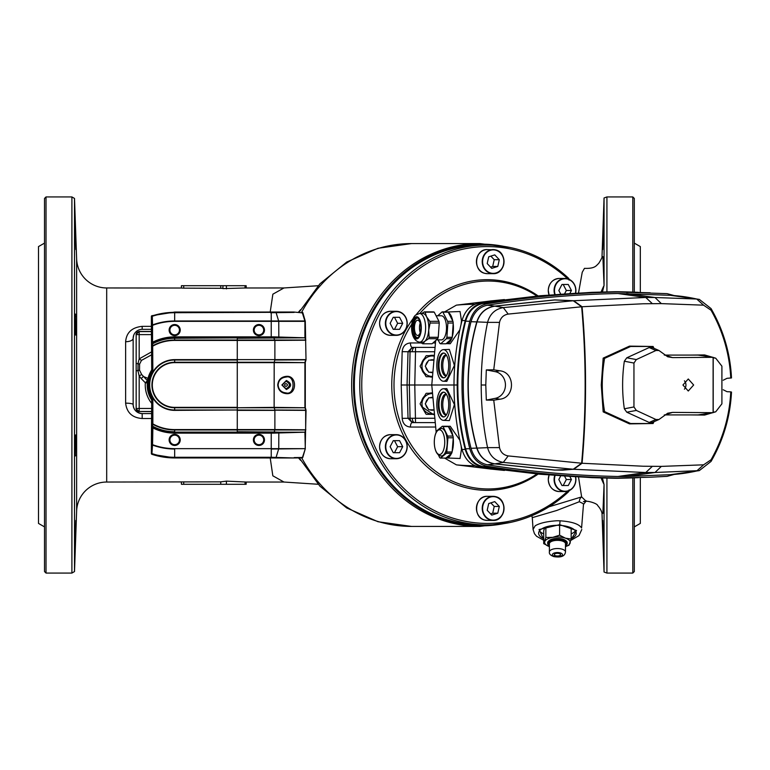 <?xml version="1.0" encoding="UTF-8"?>
<svg xmlns="http://www.w3.org/2000/svg" width="770" height="770" viewBox="0 0 770 770"><rect width="100%" height="100%" fill="white"/><g stroke="black" fill="none" stroke-linecap="round" stroke-linejoin="round"><path stroke-width="1.16" d="M44.516 243.108L38.5 246.583L38.5 523.417L44.516 526.892M46.027 196.928L44.516 198.439L44.516 571.561L46.027 573.072L71.899 573.072L71.899 196.928L46.027 196.928L46.027 573.072M75.354 455.984L75.643 434.925L75.354 455.984M75.171 541.483L75.845 520.424L75.171 541.483M75.643 335.075L75.354 314.016L75.643 335.075M75.845 249.576L75.171 228.517L75.845 249.576M270.212 457.948L272.83 475.802L283.957 482.039L246.265 482.039L226.457 481.135L220.74 481.847L106.693 482.039A30.088 30.088 0 0 0 76.625 511.088L74.507 571.561L74.507 198.439L71.899 196.928M74.507 571.561L71.899 573.072M76.625 511.088L76.625 258.913L74.507 198.439M75.2 228.719L75.239 229.306M75.421 314.218L75.498 314.805M75.585 316.018L75.614 316.624M75.806 322.38L75.845 324.555M75.845 331.986L75.806 333.372M75.787 436.167L75.845 438.005M75.498 455.195L75.421 455.782M75.864 522.734L75.845 523.407M75.566 533.023L75.498 534.986M75.431 536.757L75.354 538.451M75.296 539.693L75.267 540.242M75.239 540.732L75.2 541.281M76.625 258.913A30.088 30.088 0 0 0 106.693 287.961L106.693 482.039M270.212 312.052L272.859 294.188L283.957 287.961L245.072 287.99L246.265 287.961L246.14 285.699L181.451 285.699L181.325 288.028L183.703 288.153L222.857 288.307L222.992 285.699L222.838 288.596L222.992 285.699M245.014 484.301L245.072 482.01L246.265 482.039L246.14 484.301L181.451 484.301L181.325 481.972M181.325 288.028L106.693 287.961M222.838 288.596L245.072 287.99L245.014 285.699M151.728 418.514L142.18 418.514C132.296 417.773 126.771 412.653 125.626 403.153L125.626 341.716C126.405 332.544 131.92 327.423 142.18 326.355L151.372 326.355M133.72 335.21L133.152 338.357L133.152 404.558C133.528 409.909 136.54 412.922 142.18 413.586A9.028 9.028 0 0 1 133.152 404.558A7.527 1.405 0 0 0 125.626 403.153M151.392 329.329L142.18 329.329A9.028 9.028 0 0 0 133.152 338.357A7.527 3.359 0 0 1 125.626 341.716M151.728 413.586L142.18 413.586L142.18 418.514M503.85 523.619A140.862 127.666 -90 0 1 353.507 385A140.862 127.666 -90 0 1 503.85 246.381M578.53 292.908L582.236 272.282L584.459 268.355C595.566 268.807 596.384 265.236 598.637 263.504C601.38 259.182 602.525 256.728 602.073 256.16L602.073 256.179M298.529 312.1L300.57 309.704M602.044 513.657L602.881 513.369L604.055 484.58L604.055 572.023L606.924 573.072L632.796 573.072L632.796 477.881M602.015 256.554L604.055 197.977L606.924 196.928L606.924 291.897M606.924 478.103L606.924 573.072M604.055 197.977L604.055 285.42L602.467 291.907M604.055 484.58L602.467 478.093M606.924 196.928L632.796 196.928L632.796 292.119M632.796 196.928L634.307 198.439L634.307 292.177M634.307 477.824L634.307 571.561L632.796 573.072M602.708 520.424L603.382 541.483L602.708 520.424M602.015 513.446L604.055 572.023M603.103 536.113L603.016 533.918M602.977 532.811L602.91 530.886M602.794 527.007L602.727 524.582M603.353 228.719L602.718 245.899M602.746 244.822L602.814 242.203M602.852 241.106L603.006 236.409M603.199 231.606L603.256 230.345M603.266 230.172L603.314 229.316M634.307 243.108L640.322 246.583L640.322 292.398M640.322 477.602L640.322 523.417L634.307 526.892M602.044 256.343L602.881 256.641L604.055 285.42M602.708 249.576L603.382 228.517M602.381 292.013L603.67 286.199L601.024 292.051M548.981 506.804L581.639 496.91L585.874 501.01M578.53 477.092L581.639 496.91A6.016 4.861 -99.4 0 0 579.358 501.722L556.691 510.491L532.282 517.652L531.82 515.717M300.57 460.296L298.529 457.9M602.381 477.987L603.67 483.801L601.024 477.949M532.282 517.652L533.071 529.462L535.198 525.766C539.866 523.042 547.172 521.377 557.095 520.751L560.098 520.809C571.966 521.646 579.127 524.033 581.581 527.979L583.468 504.552L583.4 503.763L579.358 501.722M571.051 539.597L576.528 530.54L559.684 524.659L539.048 529.548L543.707 539.529M543.707 538.682A18.807 7.95 0 0 1 538.634 533.254A18.807 7.95 0 0 1 557.432 525.304A18.807 7.95 0 0 1 576.239 533.254A18.807 7.95 0 0 1 571.167 538.682M539.5 530.867A18.807 7.95 180 0 0 543.707 533.908M181.325 482.039L181.451 484.301M246.265 482.039L246.14 484.301M181.325 287.961L181.451 285.699M246.265 287.961L246.14 285.699M571.167 533.908A18.807 7.95 180 0 0 575.373 530.867M151.728 354.749L141.478 360.379L139.601 364.104L139.553 370.206L141.622 374.451L147.445 380.688A3.013 2.936 -173.5 0 1 147.542 380.794M151.728 403.432A29.433 29.433 0 0 1 145.328 382.767L141.199 378.561L143.316 376.492L147.821 378.272L147.445 380.688L145.328 382.767L147.301 382.911M141.199 378.561L139.178 376.039L137.984 370.842L138.061 363.401L139.178 358.868L151.728 351.794M136.011 334.44L139.178 331.591A3.013 3.013 135 0 0 136.165 334.603L136.165 408.466A3.013 3.013 45 0 0 139.178 411.478L151.728 411.632M151.469 331.437L139.014 331.437M139.014 411.632L136.011 408.629M141.622 374.451L139.178 376.039L139.178 408.466L136.165 408.466L136.165 363.401L139.601 364.104M148.004 378.465A3.013 2.936 11.4 0 0 147.821 378.272L148.206 377.695M136.165 370.842L139.553 370.206M151.584 334.603L139.178 334.603L139.178 358.868L141.478 360.379M286.017 381.237L282.253 385L286.017 388.763C290.483 386.251 290.483 383.749 286.017 381.237L286.392 380.486C291.994 383.489 291.994 386.492 286.392 389.514L281.878 385L286.392 380.486M286.017 392.902C295.391 395.703 295.391 374.297 286.017 377.098C281.252 377.608 278.615 380.236 278.114 385C278.615 389.764 281.252 392.392 286.017 392.902L286.392 393.653C281.175 393.104 278.288 390.217 277.739 385C278.288 379.783 281.175 376.896 286.392 376.347C297.239 375.202 297.23 394.827 286.392 393.653M155.145 341.842L155.203 342.092A47.124 47.124 180 0 1 174.674 337.876L273.446 337.626L174.674 337.626A47.374 47.374 -0 0 0 155.145 341.842L155.117 341.842A47.374 47.374 -0 0 0 152.893 342.929L152.547 342.265A48.125 48.125 180 0 1 174.674 336.875L273.34 336.865L305.199 337.809L237.276 338.251L237.276 359.628L274.88 359.628L274.88 340.417L174.674 340.417A44.583 44.583 -0 0 0 152.855 346.115L152.104 346.115L152.672 345.788A44.958 44.958 180 0 1 174.674 340.042L305.623 340.042L306.017 359.831L274.832 360.004L274.187 362.256L304.92 362.632L174.674 362.632A22.368 22.368 -0 0 0 152.316 385A22.368 22.368 -0 0 0 174.674 407.369L237.276 407.369L237.276 362.256L274.187 362.256L274.13 407.369L305.199 407.773L237.276 407.744L274.13 407.369L274.832 409.996L306.017 410.169L305.623 429.958L174.674 429.958A44.958 44.958 180 0 1 152.672 424.212L152.653 426.233A46.749 46.749 -0 0 0 174.674 431.749L174.674 429.583L274.88 429.583L274.88 410.372L237.276 410.372L237.276 431.749L274.245 432.008L274.88 429.583L305.834 429.785M302.764 312.909L293.842 312.033L174.674 312.052L151.892 315.7A0.751 0.751 125.9 0 0 151.382 316.412L151.555 333.843L152.316 334.469L151.555 333.843L151.728 369.918A27.46 27.46 -0 0 0 151.728 400.082L152.855 399.745L152.855 423.885L152.104 423.885L152.855 423.885A44.583 44.583 -0 0 0 174.674 429.583M287.518 385C286.517 386.79 285.516 386.79 284.515 385C285.516 383.21 286.517 383.21 287.518 385M258.932 444.685A4.764 4.764 180 0 1 254.167 439.92A4.764 4.764 180 0 1 258.932 435.146A4.764 4.764 180 0 1 263.696 439.92A4.764 4.764 180 0 1 258.932 444.685M174.674 444.685A4.764 4.764 180 0 1 169.91 439.92A4.764 4.764 180 0 1 174.674 435.146A4.764 4.764 180 0 1 179.448 439.92A4.764 4.764 180 0 1 174.674 444.685M258.932 334.854A4.764 4.764 180 0 1 254.167 330.08A4.764 4.764 180 0 1 258.932 325.315A4.764 4.764 180 0 1 263.696 330.08A4.764 4.764 180 0 1 258.932 334.854M174.674 334.854A4.764 4.764 180 0 1 169.91 330.08A4.764 4.764 180 0 1 174.674 325.315A4.764 4.764 180 0 1 179.448 330.08A4.764 4.764 180 0 1 174.674 334.854M155.203 427.908L155.145 428.159A47.374 47.374 -0 0 0 174.674 432.374L174.674 432.124A47.124 47.124 180 0 1 155.203 427.908L155.145 428.159M174.674 433.125L174.674 432.374L305.199 432.191L273.34 433.135L174.674 433.125A48.125 48.125 180 0 1 152.547 427.735L151.786 426.079L152.479 426.57A47.124 47.124 180 0 0 155.117 427.87L155.117 427.812A47.066 47.066 -0 0 0 155.309 427.899M174.674 336.875L174.674 338.251A46.749 46.749 -0 0 0 152.653 343.767L152.479 343.43A47.124 47.124 180 0 1 155.117 342.13L155.309 342.101M271.233 432.374L271.233 448.65L174.674 448.65A63.65 63.65 -0 0 1 152.547 444.675L151.911 453.915L151.786 444.675L152.547 444.675L152.893 427.071A47.374 47.374 -0 0 0 155.117 428.149M152.075 425.906L152.104 399.967A27.085 27.085 180 0 1 152.104 370.033L152.855 370.255A26.334 26.334 -0 0 0 152.855 399.745M151.401 440.267A0.751 0.616 2.2 0 0 151.401 440.296L151.728 400.082C145.742 390.024 145.742 379.976 151.728 369.918L152.258 343.622M287.788 337.404L278.827 337.857L278.759 321.35L174.674 321.35A63.65 63.65 -0 0 0 152.547 325.325L151.786 325.325L151.671 316.624L152.306 316.268L152.547 325.325L152.547 342.265L151.786 343.921L151.786 325.325L152.412 324.969A64.025 64.025 180 0 1 174.674 320.975L304.872 320.975L302.11 312.148A0.751 0.655 87.4 0 1 302.687 312.562M152.181 454.088L151.892 454.3A72.948 72.948 -0 0 0 174.674 457.948L174.674 457.659A72.659 72.659 180 0 1 152.181 454.088L151.911 453.915M270.597 457.236L270.251 457.948L174.674 457.948L293.842 457.967L174.674 457.284L271.233 457.284L293.842 457.967L302.119 457.852L302.764 457.091M293.803 457.967L302.11 457.852A0.751 0.655 92.6 0 0 302.687 457.438M152.653 343.767L152.855 370.255M152.893 342.929L152.479 343.43M294.159 312.408L271.233 312.716L271.233 337.626M151.671 316.624L151.372 316.412A0.751 0.751 0 0 1 151.892 315.7L174.674 312.052L293.803 312.033M152.479 426.57L152.893 427.071M273.34 433.135L273.446 432.374L174.674 432.124L237.276 432.124M151.728 400.082L151.555 436.157L152.316 435.531L151.555 436.157L151.382 453.588A0.751 0.751 54.1 0 0 151.892 454.3L174.674 457.948M152.2 427.379L151.786 444.675L152.412 445.031A64.025 64.025 180 0 0 174.674 449.025L174.674 457.659M152.2 342.621L152.075 344.094M270.597 312.764L270.251 312.052L174.674 312.052M294.159 457.592L302.437 457.476L305.267 448.862L305.199 432.538M174.674 359.628L174.674 362.256L237.276 362.256L237.276 360.004L174.674 360.004A24.996 24.996 -0 0 0 149.678 385A24.996 24.996 -0 0 0 174.674 409.996L237.276 409.996L174.674 410.372A25.372 25.372 180 0 1 149.303 385A25.372 25.372 180 0 1 174.674 359.628L305.671 359.628L304.92 362.632L304.92 407.369M305.834 340.215L274.88 340.417L273.34 336.865M275.987 312.302L278.759 321.35L304.92 321.35L304.92 337.404L305.623 340.042M305.199 321.35L305.199 337.462M278.827 337.857L273.976 337.626L273.889 336.885M286.392 376.347L286.017 377.098M286.017 388.763L286.392 389.514M421.671 400.997A10.905 10.905 0 0 1 424.511 396.078L421.671 400.997M429.371 393.278A10.905 10.905 0 0 1 431.912 392.902L429.371 393.278M433.529 355.365A10.905 10.905 0 0 0 429.371 355.663L433.529 355.365M424.511 358.464A10.905 10.905 0 0 0 421.671 363.382L424.511 358.464M411.873 324.074A103.96 94.219 90 0 0 404.308 432.288A103.96 94.219 90 0 0 488.209 488.96A103.96 94.219 90 0 0 536.969 473.945M536.969 296.055A103.96 94.219 90 0 0 488.209 281.04A103.96 94.219 90 0 0 419.823 313.496M434.578 422.615L414.154 422.615A4.514 4.091 -90 0 1 410.064 418.254L433.972 418.254M412.2 422.615L415.521 422.615L414.78 385L407.051 385L408.033 418.254L412.2 422.615A4.514 1.781 -90 0 0 410.42 427.061C405.53 426.58 402.777 423.683 402.181 418.36L401.199 385L402.181 351.64L408.033 351.746L407.051 385L401.199 385M414.712 347.386L415.521 347.386L415.521 351.746L408.033 351.746L412.2 347.386L414.712 347.386A4.514 2.425 90 0 0 412.287 351.717M416.118 314.728A105.317 95.451 -90 0 1 487.208 279.683A105.317 95.451 -90 0 1 538.153 295.94M538.153 474.06A105.317 95.451 -90 0 1 487.208 490.317A105.317 95.451 -90 0 1 400.852 429.872A105.317 95.451 -90 0 1 413.634 317.914M567.702 491.173A138.417 125.452 -90 0 1 487.208 523.417A138.417 125.452 -90 0 1 361.756 385A138.417 125.452 -90 0 1 487.208 246.583A138.417 125.452 -90 0 1 567.702 278.827M569.068 489.884L568.722 491.597A139.928 126.809 -90 0 1 486.573 524.928A139.928 126.809 -90 0 1 359.763 385A139.928 126.809 -90 0 1 486.573 245.072L481.173 245.072A139.928 126.809 -90 0 0 354.354 385A139.928 126.809 -90 0 0 481.173 524.928L486.573 524.928M486.573 245.072A139.928 126.809 -90 0 1 568.722 278.403L569.068 280.116M433.529 414.635L421.671 406.618M436.147 432.047L431.768 385L414.78 385L415.521 351.746L433.972 351.746M421.671 369.003L424.511 373.922A10.905 10.905 0 0 1 421.671 369.003M429.371 376.722L431.912 377.098A10.905 10.905 0 0 1 429.371 376.722M402.181 418.36L410.064 418.254L409.322 385L410.064 351.746A4.514 4.091 90 0 1 414.154 347.386L434.578 347.386M442.471 385L448.602 385M435.271 427.032L410.42 427.061M402.181 351.64C402.768 346.327 405.511 343.43 410.42 342.939L421.671 342.948M432.961 342.958L435.271 342.968M410.42 342.939A4.514 1.781 -90 0 0 412.2 347.386M432.095 372.632A6.439 6.439 0 0 1 429.92 372.208M428.139 371.188A6.439 6.439 0 0 1 425.849 367.213M425.849 365.173A6.439 6.439 0 0 1 428.139 361.197M429.92 360.177A6.439 6.439 0 0 1 433.048 359.811M433.452 356.038A10.231 10.231 0 0 0 421.979 366.058A10.231 10.231 0 0 0 431.932 376.424M433.491 355.663L426.378 355.663A12.041 12.041 0 0 0 426.003 355.884L420.179 365.971A12.041 12.041 0 0 0 420.179 366.414L426.003 376.501A12.041 12.041 0 0 0 426.378 376.722L432.211 376.722M433.01 360.177L428.736 360.177L425.261 366.193L428.736 372.208L432.114 372.208M393.268 329.329L399.563 329.329L402.72 323.313L399.563 317.298L393.268 317.298L390.12 323.313L393.268 329.329L394.481 329.329L397.628 323.313L394.481 317.298L393.268 317.298M397.628 323.313L402.72 323.313M433.048 410.189A6.439 6.439 0 0 1 429.92 409.823M428.139 408.803A6.439 6.439 0 0 1 425.849 404.828M425.849 402.787A6.439 6.439 0 0 1 428.139 398.812M429.92 397.792A6.439 6.439 0 0 1 432.095 397.368M431.932 393.576A10.231 10.231 0 0 0 421.979 403.942A10.231 10.231 0 0 0 433.452 413.962M432.211 393.278L426.378 393.278A12.041 12.041 0 0 0 426.003 393.499L420.179 403.586A12.041 12.041 0 0 0 420.179 404.029L426.003 414.116A12.041 12.041 0 0 0 426.378 414.337L433.491 414.337M432.114 397.792L428.736 397.792L425.261 403.807L428.736 409.823L433.01 409.823M497.786 266.449L499.307 259.702L494.763 254.88L488.709 256.805L487.198 263.552L491.741 268.374L497.786 266.449L492.704 266.449L494.215 259.702L499.307 259.702M490.567 267.123L492.704 266.449M494.215 259.702L490.846 256.131M488.709 503.551L487.198 510.298L491.741 515.12L497.786 513.195L499.307 506.448L494.763 501.626L488.709 503.551M490.567 513.869L492.704 513.195L494.215 506.448L490.846 502.877M494.215 506.448L499.307 506.448M492.704 513.195L497.786 513.195M569.906 293.389L571.427 290.492L568.27 284.476L561.975 284.476L558.827 290.492L560.666 294.005M564.641 293.726L566.335 290.492L563.188 284.476L561.975 284.476M566.335 290.492L571.427 290.492M399.563 440.671L393.268 440.671L390.12 446.687L393.268 452.702L399.563 452.702L402.72 446.687L399.563 440.671M393.268 452.702L394.481 452.702L397.628 446.687L394.481 440.671L393.268 440.671M397.628 446.687L402.72 446.687M560.666 475.995L558.827 479.508L561.975 485.524L568.27 485.524L571.427 479.508L569.906 476.611M561.975 485.524L563.188 485.524L566.335 479.508L564.641 476.274M566.335 479.508L571.427 479.508M491.433 469.123L456.398 464.859L444.598 458.083M435.676 340.542L431.768 385L457.197 385C457.255 363.094 459.931 341.63 465.215 320.628C468.189 310.618 474.099 304.737 482.944 303.005L530.597 297.066M491.433 300.878L456.398 305.141L444.637 311.869M443.366 420.353L449.333 420.584L454.406 404.558L446.802 388.629L443.366 388.763A15.795 6.68 -90 0 0 436.802 404.558A15.795 6.68 -90 0 0 443.366 420.353A15.795 6.68 -90 0 0 450.152 404.558A15.795 6.68 -90 0 0 443.366 388.763M447.842 426.33L450.219 426.243L459.825 440.142M461.076 445.676L461.48 449.141L460.046 458.487L446.639 457.967A15.795 6.68 -90 0 0 451.384 453.54M452.163 451.413A15.795 6.68 -90 0 0 453.424 442.173A15.795 6.68 -90 0 0 453.232 438.351M452.837 435.695A15.795 6.68 -90 0 0 448.592 426.984M605.595 292.042L617.877 291.714A1496.534 1269.133 -90 0 1 638.455 292.331M457.197 385C457.255 406.906 459.931 428.37 465.215 449.372C468.189 459.382 474.099 465.263 482.944 466.995L530.597 472.934M605.595 477.958L617.877 478.286A1496.534 1269.133 90 0 0 638.455 477.669M617.877 478.286A1054.698 445.734 -90 0 1 613.613 478.247L592.072 477.669L540.107 474.253L479.749 467.12C470.894 465.398 464.984 459.526 462.019 449.516C456.706 428.447 454.031 406.935 453.992 385C454.031 363.065 456.706 341.553 462.019 320.484A1026.044 433.625 90 0 1 465.215 320.628M617.877 291.714A1054.698 445.734 90 0 0 613.613 291.753L592.072 292.331L540.107 295.747L479.749 302.88C470.894 304.602 464.984 310.474 462.019 320.484M438.226 404.558A12.416 5.246 -90 0 0 443.558 416.974A12.416 5.246 -90 0 0 448.717 404.558A12.416 5.246 -90 0 0 443.558 392.151A12.416 5.246 -90 0 0 438.226 404.558M443.934 416.926A12.387 5.236 90 0 1 438.987 404.558A12.387 5.236 90 0 1 443.934 392.19M446.359 394.182A10.443 4.408 -90 0 0 445.936 394.125A10.443 4.408 -90 0 0 441.451 404.558A10.443 4.408 -90 0 0 445.936 415.001A10.443 4.408 -90 0 0 446.359 414.934M446.436 394.307A10.385 4.389 -90 0 0 442.769 404.558A10.385 4.389 -90 0 0 446.436 414.809M446.08 457.89A15.795 6.68 -90 0 0 446.639 457.967M443.366 349.647L449.333 349.416L454.406 365.442L446.802 381.371L443.366 381.237A15.795 6.68 90 0 1 436.802 365.442A15.795 6.68 90 0 1 443.366 349.647A15.795 6.68 90 0 1 450.152 365.442A15.795 6.68 90 0 1 443.366 381.237M461.076 324.324L461.48 320.859L460.046 311.513L447.842 311.985M451.509 338.896A15.795 6.68 90 0 1 446.639 343.622L450.219 343.757L459.825 329.858M448.419 312.533A15.795 6.68 90 0 1 452.76 320.965M453.183 323.602A15.795 6.68 90 0 1 453.424 327.828A15.795 6.68 90 0 1 452.269 336.721M438.226 365.442A12.416 5.246 90 0 1 443.558 353.026A12.416 5.246 90 0 1 448.717 365.442A12.416 5.246 90 0 1 443.558 377.849A12.416 5.246 90 0 1 438.226 365.442M443.934 353.074A12.387 5.236 -90 0 0 438.987 365.442A12.387 5.236 -90 0 0 443.934 377.81M446.359 375.818A10.443 4.408 90 0 1 445.936 375.875A10.443 4.408 90 0 1 441.451 365.442A10.443 4.408 90 0 1 445.936 354.999A10.443 4.408 90 0 1 446.359 355.066M446.436 375.693A10.385 4.389 90 0 1 442.769 365.442A10.385 4.389 90 0 1 446.436 355.191M674.279 295.584L667.109 293.649L617.915 292.022C574.131 292.85 530.559 296.758 487.179 303.736C478.459 305.565 472.664 311.417 469.787 321.292C464.618 342.092 462.019 363.325 462.01 385C462.019 406.675 464.618 427.908 469.787 448.708C472.664 458.583 478.459 464.435 487.179 466.264C530.559 473.242 574.131 477.15 617.915 477.978L650.159 477.217L614.065 478.141C570.291 477.381 526.699 473.54 483.3 466.62L487.179 466.264M483.3 466.62C474.445 464.772 468.555 458.833 465.638 448.814C460.45 427.985 457.842 406.714 457.832 385C457.842 363.286 460.45 342.015 465.638 321.186C468.555 311.167 474.445 305.228 483.3 303.38C526.699 296.46 570.291 292.619 614.065 291.859L650.159 292.783M626.693 476.466L670.381 474.686L699.304 470.614L711.037 461.442C723.386 440.026 730.21 416.907 731.5 392.084L730.769 391.872C729.527 416.175 722.953 438.804 711.047 459.777L703.597 464.82L661.343 466.389L643.094 466.225L582.072 463.261C586.721 411.084 586.721 358.907 582.072 306.739L573.688 300.724L645.78 297.48L617.925 293.524C574.208 294.361 530.684 298.26 487.352 305.228A902.729 378.224 81.7 0 1 494.61 306.123C485.706 307.663 479.768 312.928 476.784 321.899C470.961 342.486 468.044 363.517 468.025 385C468.044 406.483 470.961 427.514 476.784 448.101C479.768 457.072 485.706 462.337 494.61 463.877L554.612 470.085L573.688 469.276L645.78 472.52L617.925 476.476L626.693 476.466L654.991 472.491L699.304 470.614M487.352 305.228C479.142 306.961 473.694 312.456 471.019 321.716C465.879 342.371 463.299 363.469 463.29 385C463.299 406.531 465.879 427.629 471.019 448.284C473.694 457.544 479.142 463.039 487.352 464.772C530.684 471.74 574.208 475.639 617.925 476.476M626.693 293.534L654.991 297.509L696.715 299.02A902.729 380.986 -86.7 0 0 670.381 295.314L617.925 293.524M674.279 474.416L667.109 476.351L650.159 477.217M730.769 378.128C729.527 353.834 722.953 331.196 711.047 310.223L703.597 305.18L696.715 299.02L699.304 299.386L711.037 308.558C723.425 330.08 730.239 353.199 731.5 377.916L727.005 378.32L723.222 380.226M573.688 300.724L554.612 299.915L494.61 306.123M652.267 303.582L645.78 297.48L654.991 297.509L661.343 303.611L643.094 303.775L582.072 306.739L582.062 311.455M653.124 346.481L629.485 346.125L603.179 358.127L601.274 385L602.255 385A150.448 136.357 90 0 1 604.566 358.387L630.62 346.481L653.124 346.481A15.044 13.639 -90 0 0 653.98 348.3M715.725 358.194L713.212 357.761L713.212 412.239L715.725 411.806L721.904 403.817L721.904 366.183L715.725 358.194L704.588 354.931L690.469 355.086M715.725 411.806L704.588 415.069L690.469 414.914M653.98 421.7A15.044 13.639 90 0 0 653.124 423.519L629.485 423.875L603.179 411.873L601.274 385M730.769 391.872L727.005 391.68L723.222 389.774M703.597 305.18L661.343 303.611M711.047 310.223L711.037 308.558M653.124 423.519L630.62 423.519L604.566 411.613A150.448 136.357 -90 0 1 602.255 385M629.485 346.125L630.62 346.481M603.179 358.127L604.566 358.387M582.062 458.545L582.072 463.261L573.688 469.276M622.872 291.878L626.722 292.032M617.915 292.022L614.065 291.859M652.267 466.418L645.78 472.52L654.991 472.491L661.343 466.389M711.047 459.777L711.037 461.442M703.597 464.82L696.715 470.98A902.729 380.986 86.7 0 1 670.381 474.686M629.485 423.875L630.62 423.519M603.179 411.873L604.566 411.613M622.872 478.122L626.722 477.968M617.915 477.978L614.065 478.141M486.313 369.918L485.783 385L481.212 385C481.202 363.777 483.329 342.9 487.574 322.361C489.884 314.006 495.12 309.088 503.291 307.605L573.236 300.752L554.747 299.954L494.802 306.152A902.729 378.224 81.7 0 1 503.291 307.605L508.19 314.083C503.561 314.892 500.664 317.663 499.509 322.389L493.743 369.812L499.778 370.784L495.303 371.669L486.313 369.918L493.743 369.812M508.19 314.083L581.648 306.778C586.297 358.878 586.297 411.026 581.648 463.222L573.236 469.248L562.572 470.162L554.747 470.047L494.802 463.848C485.88 462.279 479.951 457.034 477.005 448.092C471.182 427.504 468.256 406.483 468.247 385C468.256 363.527 471.182 342.496 477.005 321.908C479.951 312.967 485.88 307.721 494.802 306.152M481.212 385C481.212 406.291 483.329 427.177 487.574 447.639C489.893 455.994 495.129 460.912 503.291 462.395L573.236 469.248M581.648 306.778L573.236 300.752M581.648 463.222L508.19 455.917C503.561 455.108 500.664 452.337 499.509 447.611L493.743 400.188L499.778 399.216C515.342 397.782 515.39 372.247 499.778 370.784M499.509 322.389L487.574 322.361A902.729 107.454 14.9 0 0 477.005 321.908M499.778 399.216L495.303 398.331A13.542 12.272 90 0 0 505.447 385A13.542 12.272 90 0 0 495.303 371.669M485.783 385L486.313 400.082L493.743 400.188M495.303 398.331L486.313 400.082M508.19 455.917L503.291 462.395A902.729 378.224 -81.7 0 1 494.802 463.848M499.509 447.611L487.574 447.639A902.729 107.454 -14.9 0 1 477.005 448.092M684.424 380.823A6.016 5.457 -90 0 1 685.945 385A6.016 5.457 -90 0 1 684.424 389.177M693.654 385L688.274 378.984L682.932 385L688.274 391.016L693.654 385M664.269 414.934A15.044 13.639 -90 0 1 664.953 414.914L698.053 414.914L713.107 412.672L713.107 357.328L672.528 357.607L667.734 356.789L658.928 350.475L655.896 350.514L649.206 347.549L626.79 357.79L636.338 359.561L655.896 350.514M636.338 359.561L633.951 363.045L624.335 361.217A150.458 136.357 90 0 0 624.335 408.783L633.951 406.955L636.338 410.439L626.79 412.21L649.206 422.451L655.896 419.486L658.928 419.525L667.734 413.211L672.528 412.393L664.953 414.914M713.107 412.672L672.528 412.393M633.951 406.955L633.951 363.045M655.896 419.486L636.338 410.439M713.107 357.328L698.053 355.086L664.953 355.086A15.044 13.639 -90 0 1 664.269 355.066M658.928 419.525L652.296 422.461L649.206 422.451M626.79 412.21L624.335 408.783M624.335 361.217L626.79 357.79M649.206 347.549L652.296 347.539L658.928 350.475M416.522 320.676A7.642 3.234 90 0 1 417.658 320.185A7.642 3.234 90 0 1 420.834 326.461A7.642 3.234 90 0 1 418.793 334.979A7.642 3.234 90 0 1 417.658 335.47A7.642 3.234 90 0 1 414.481 329.194A7.642 3.234 90 0 1 416.522 320.676M420.189 332.573A7.642 3.234 90 0 1 420.189 323.082A7.642 3.234 -90 0 0 420.189 332.573M425.098 312.168L426.561 316.749A14.332 6.054 -90 0 0 422.72 313.496L419.563 313.496A14.332 6.054 90 0 1 425.521 325.258A14.332 6.054 90 0 1 421.69 341.235A14.332 6.054 90 0 1 419.563 342.159L422.72 342.159A14.332 6.054 -90 0 0 424.857 341.235L422.894 343.786L432.037 343.786L437.755 338.694A16.055 6.786 -90 0 0 438.245 337.289L439.237 323.025A16.055 6.786 -90 0 0 438.967 321.331L434.242 312.168A16.055 6.786 -90 0 0 433.491 311.869L424.347 311.869A16.055 6.786 -90 0 1 425.098 312.168L434.242 312.168M418.139 337.404A10.231 4.322 -90 0 0 420.872 325.999A10.231 4.322 -90 0 0 416.618 317.596A10.231 4.322 -90 0 0 415.097 318.251A10.231 4.322 -90 0 0 412.364 329.656A10.231 4.322 -90 0 0 416.618 338.059A10.231 4.322 -90 0 0 418.139 337.404M436.446 339.868L441.403 339.868A12.041 5.092 -90 0 0 443.202 339.089A12.041 5.092 -90 0 0 446.417 325.672A12.041 5.092 -90 0 0 441.403 315.787L436.109 315.787M439.237 323.025L430.093 323.025A16.055 6.786 -90 0 0 429.824 321.331L438.967 321.331M437.755 338.694L428.611 338.694A16.055 6.786 -90 0 0 429.102 337.289L438.245 337.289M421.017 342.159L422.143 343.487A16.055 6.786 -90 0 0 422.894 343.786M430.093 323.025L428.697 330.157A14.332 6.054 -90 0 0 426.561 316.749L429.824 321.331M421.739 313.496L424.347 311.869M428.611 338.694L424.857 341.235A14.332 6.054 -90 0 0 428.697 330.157L429.102 337.289M437.726 315.787L442.134 311.869A16.055 6.786 -90 0 1 442.885 312.168L447.611 321.331A16.055 6.786 -90 0 1 447.88 323.025L446.889 337.289L452.231 337.289A16.055 6.786 -90 0 1 451.74 338.694L446.022 343.786L440.681 343.786A16.055 6.786 -90 0 1 439.93 343.487L438.063 339.868M446.889 337.289A16.055 6.786 -90 0 1 446.398 338.694L440.681 343.786M447.88 323.025L453.222 323.025A16.055 6.786 -90 0 0 452.953 321.331L447.611 321.331M446.398 338.694L451.74 338.694M442.134 311.869L447.476 311.869A16.055 6.786 -90 0 1 448.227 312.168L452.953 321.331M442.885 312.168L448.227 312.168M453.222 323.025L452.231 337.289M444.454 438.13A12.368 5.226 90 0 1 441.22 453.857A12.368 5.226 90 0 1 434.578 446.215A12.368 5.226 90 0 1 437.803 430.488A12.368 5.226 90 0 1 444.454 438.13M441.403 428.409A13.764 5.823 90 0 1 447.149 439.891A13.764 5.823 90 0 1 443.308 455.186A13.764 5.823 90 0 1 441.403 455.946C432.798 455.763 432.307 433.972 438.38 429.554L441.403 428.409M435.993 432.913L436.041 432.365A16.055 6.786 -90 0 1 436.542 430.998L442.307 426.262L447.649 426.262A16.055 6.786 -90 0 1 448.409 426.609L453.02 436.07L447.678 436.07A16.055 6.786 -90 0 1 447.928 437.784L446.773 451.98L452.115 451.98A16.055 6.786 -90 0 1 451.615 453.347L445.84 458.083L440.507 458.083A16.055 6.786 -90 0 1 439.747 457.736L438.265 454.695M446.773 451.98A16.055 6.786 -90 0 1 446.273 453.347L440.507 458.083M442.307 426.262A16.055 6.786 -90 0 1 443.068 426.609L447.678 436.07M446.273 453.347L451.615 453.347M447.928 437.784L453.27 437.784L452.115 451.98M453.27 437.784A16.055 6.786 -90 0 0 453.02 436.07M443.068 426.609L448.409 426.609M544.91 527.325L543.707 530.771L543.707 543.649L545.863 537.479L552.725 537.364L559.597 535.179L565.382 538.153L571.167 539.058L569.011 545.227L565.488 546.594A12.792 5.409 180 0 0 570.089 543.177A12.792 5.409 180 0 0 565.382 538.153A12.792 5.409 180 0 0 552.725 537.364A12.792 5.409 180 0 0 544.785 541.599A12.792 5.409 180 0 0 549.385 546.585M545.863 526.988L545.863 537.479M559.597 525.352L559.597 535.179M571.167 527.816L571.167 539.058M549.491 546.623L543.707 543.649M561.84 540.906A8.046 3.398 0 0 1 565.488 543.755L565.488 551.936A8.046 3.398 0 0 0 561.84 549.087A8.046 3.398 0 0 0 553.601 548.943A8.046 3.398 0 0 0 549.385 551.936L549.385 543.755A8.046 3.398 0 0 1 553.601 540.761A8.046 3.398 0 0 1 561.84 540.906M559.164 553.543A3.157 1.338 180 0 0 555.93 553.486A3.157 1.338 180 0 0 554.275 554.66A3.157 1.338 180 0 0 555.709 555.776A3.157 1.338 180 0 0 558.943 555.834A3.157 1.338 180 0 0 560.599 554.66A3.157 1.338 180 0 0 559.164 553.543M299.203 312.11L319.925 283.822L346.741 262.041L377.983 248.277L411.546 243.57A141.43 128.176 90 0 0 301.686 312.148M509.932 522.532L479.835 526.43A141.43 128.176 -90 0 1 351.659 385A141.43 128.176 -90 0 1 479.835 243.57L411.546 243.57M299.203 457.89L319.925 486.178L346.741 507.959L377.974 521.723L411.546 526.43A141.43 128.176 -90 0 1 301.686 457.852M560.098 520.809L559.684 524.659M142.18 329.329L142.18 326.355M220.74 481.847L220.74 484.301M183.703 481.847L183.703 484.301M226.457 481.135L226.38 484.301M226.457 288.865L226.38 285.699M183.703 288.153L183.703 285.699M220.74 288.153L220.74 285.699M151.728 411.478L139.178 411.478L139.178 408.466L151.728 408.466M136.165 363.401L136.165 334.603L139.178 334.603L139.178 331.591L151.478 331.591M174.674 334.883A4.793 4.793 -0 0 0 179.477 330.08A4.793 4.793 -0 0 0 174.674 325.286A4.793 4.793 -0 0 0 169.881 330.08A4.793 4.793 -0 0 0 174.674 334.883M174.674 324.536A5.544 5.544 180 0 1 180.228 330.08A5.544 5.544 180 0 1 174.674 335.633A5.544 5.544 180 0 1 169.131 330.08A5.544 5.544 180 0 1 174.674 324.536M174.674 444.714A4.793 4.793 -0 0 0 179.477 439.92A4.793 4.793 -0 0 0 174.674 435.117A4.793 4.793 -0 0 0 169.881 439.92A4.793 4.793 -0 0 0 174.674 444.714M174.674 434.367A5.544 5.544 180 0 1 180.228 439.92A5.544 5.544 180 0 1 174.674 445.464A5.544 5.544 180 0 1 169.131 439.92A5.544 5.544 180 0 1 174.674 434.367M258.932 444.714A4.793 4.793 -0 0 0 263.725 439.92A4.793 4.793 -0 0 0 258.932 435.117A4.793 4.793 -0 0 0 254.139 439.92A4.793 4.793 -0 0 0 258.932 444.714M258.932 434.367A5.544 5.544 180 0 1 264.476 439.92A5.544 5.544 180 0 1 258.932 445.464A5.544 5.544 180 0 1 253.388 439.92A5.544 5.544 180 0 1 258.932 434.367M258.932 334.883A4.793 4.793 -0 0 0 263.725 330.08A4.793 4.793 -0 0 0 258.932 325.286A4.793 4.793 -0 0 0 254.139 330.08A4.793 4.793 -0 0 0 258.932 334.883M258.932 324.536A5.544 5.544 180 0 1 264.476 330.08A5.544 5.544 180 0 1 258.932 335.633A5.544 5.544 180 0 1 253.388 330.08A5.544 5.544 180 0 1 258.932 324.536M305.671 429.583L305.671 410.372L237.276 409.996L237.276 407.744L174.674 407.744A22.744 22.744 180 0 1 151.931 385A22.744 22.744 180 0 1 174.674 362.256L174.674 362.632M152.181 315.912A72.659 72.659 180 0 1 174.674 312.341L174.674 321.35M174.674 410.372L174.674 407.369M237.276 337.876L174.674 338.251L174.674 340.417M271.233 312.341L174.674 312.716A72.284 72.284 -0 0 0 152.306 316.268M152.306 453.732A72.284 72.284 -0 0 0 174.674 457.284M174.674 448.65L304.92 448.65L271.233 449.025L271.233 457.659M278.827 432.143L278.759 448.65L275.987 457.698M302.119 457.852A0.751 0.751 0 0 0 302.831 457.303L305.267 448.862A0.751 0.751 0 0 0 305.295 448.65L304.92 432.596M304.968 432.22L305.623 429.958M273.889 433.115L274.245 432.008L287.788 432.596M302.119 312.148A0.751 0.751 0 0 1 302.831 312.697L305.267 321.138A0.751 0.751 0 0 1 305.295 321.35L305.671 340.417M305.95 410.372L304.968 407.744M305.199 362.583L305.199 407.417M151.892 454.3A0.751 0.751 0 0 1 151.372 453.588L151.401 440.296A0.751 0.616 2.2 0 0 151.401 440.325M151.401 329.733A0.751 0.616 -2.2 0 1 151.401 329.704L151.728 369.918M151.372 316.412L151.401 329.704A0.751 0.616 -2.2 0 1 151.401 329.675M305.95 359.628L306.046 359.628A0.751 0.751 0 0 1 306.017 359.831L305.295 362.429L305.295 407.571L306.017 410.169A0.751 0.751 0 0 1 306.046 410.372L305.199 448.65M412.287 418.283A4.514 2.425 90 0 0 414.712 422.615M379.591 323.313A12.041 10.905 -90 0 1 390.506 311.272C383.855 311.994 380.216 316.008 379.562 323.313C380.216 330.619 383.855 334.632 390.506 335.354A12.041 10.905 -90 0 1 379.591 323.313M385.385 323.313A12.041 10.905 -90 0 1 396.29 311.272A12.041 10.905 -90 0 1 407.195 323.313A12.041 10.905 -90 0 1 396.29 335.354A12.041 10.905 -90 0 1 385.385 323.313M385.78 323.313A11.733 10.636 -90 0 1 396.415 311.581A11.733 10.636 -90 0 1 407.051 323.313A11.733 10.636 -90 0 1 396.415 335.046A11.733 10.636 -90 0 1 385.78 323.313M484.715 273.311A12.041 10.905 -90 0 1 476.505 260.173A12.041 10.905 -90 0 1 487.333 249.586C474.859 248.825 472.433 270.742 484.705 273.311A12.041 10.905 -90 0 0 487.333 273.668L484.705 273.311M487.333 249.586L495.765 249.942A12.041 10.905 -90 0 1 503.946 263.099A12.041 10.905 -90 0 1 493.127 273.668A12.041 10.905 -90 0 1 490.5 273.311A12.041 10.905 -90 0 1 482.299 260.173A12.041 10.905 -90 0 1 493.127 249.586A12.041 10.905 -90 0 1 495.745 249.942M490.692 273.013A11.733 10.636 -90 0 1 482.925 258.807A11.733 10.636 -90 0 1 495.813 250.231A11.733 10.636 -90 0 1 503.57 264.447A11.733 10.636 -90 0 1 490.692 273.013M495.765 496.688L493.127 496.332A12.041 10.905 -90 0 0 482.299 506.92A12.041 10.905 -90 0 0 490.5 520.058A12.041 10.905 -90 0 0 493.127 520.414C505.601 521.175 508.027 499.258 495.765 496.688A12.041 10.905 -90 0 1 503.946 509.846A12.041 10.905 -90 0 1 493.127 520.414L487.333 520.414A12.041 10.905 -90 0 1 484.715 520.058A12.041 10.905 -90 0 1 476.505 506.92A12.041 10.905 -90 0 1 487.333 496.332L493.127 496.332A12.041 10.905 -90 0 1 495.745 496.688M495.813 496.987A11.733 10.636 -90 0 1 503.57 511.193A11.733 10.636 -90 0 1 490.692 519.769A11.733 10.636 -90 0 1 482.925 505.553A11.733 10.636 -90 0 1 495.813 496.987M548.298 290.492A12.041 10.905 -90 0 1 559.212 278.451C552.562 279.173 548.923 283.177 548.269 290.492A12.041 10.905 -90 0 0 549.068 294.929L548.269 290.492M554.698 294.458A12.041 10.905 -90 0 1 554.092 290.492A12.041 10.905 -90 0 1 564.997 278.451A12.041 10.905 -90 0 1 575.902 290.492A12.041 10.905 -90 0 1 575.652 293.062M555.103 294.429A11.733 10.636 -90 0 1 554.487 290.492A11.733 10.636 -90 0 1 565.122 278.759A11.733 10.636 -90 0 1 575.758 290.492A11.733 10.636 -90 0 1 575.498 293.062M390.506 458.728A12.041 10.905 -90 0 1 379.591 446.687A12.041 10.905 -90 0 1 390.506 434.646L396.29 434.646A12.041 10.905 -90 0 1 407.195 446.687A12.041 10.905 -90 0 1 396.29 458.728A12.041 10.905 -90 0 1 385.385 446.687A12.041 10.905 -90 0 1 396.29 434.646C402.931 435.368 406.579 439.381 407.224 446.687C406.579 453.992 402.931 458.006 396.29 458.728L390.506 458.728C383.855 458.006 380.216 453.992 379.562 446.687C380.207 439.381 383.855 435.368 390.506 434.646M407.051 446.687A11.733 10.636 -90 0 1 396.415 458.419A11.733 10.636 -90 0 1 385.78 446.687A11.733 10.636 -90 0 1 396.415 434.954A11.733 10.636 -90 0 1 407.051 446.687M559.212 491.549A12.041 10.905 -90 0 1 548.298 479.508A12.041 10.905 -90 0 1 549.068 475.071L548.269 479.508C548.923 486.823 552.562 490.827 559.212 491.549L564.997 491.549A12.041 10.905 -90 0 1 554.092 479.508A12.041 10.905 -90 0 1 554.698 475.542M575.652 476.938A12.041 10.905 -90 0 1 575.902 479.508A12.041 10.905 -90 0 1 564.997 491.549C571.638 490.827 575.286 486.823 575.931 479.508L575.681 476.948M575.498 476.938A11.733 10.636 -90 0 1 575.758 479.508A11.733 10.636 -90 0 1 565.122 491.241A11.733 10.636 -90 0 1 554.487 479.508A11.733 10.636 -90 0 1 555.103 475.571M474.878 465.715A1042.128 440.421 90 0 1 456.398 464.859M462.019 449.516A1026.044 433.625 -90 0 0 465.215 449.372M479.749 467.12A1043.62 441.056 -90 0 0 482.944 466.995M474.878 304.285A1042.128 440.421 -90 0 0 456.398 305.141M479.749 302.88A1043.62 441.056 90 0 1 482.944 303.005M465.638 321.186A904.24 107.627 14.9 0 1 469.787 321.292M471.019 321.716A902.729 107.454 14.9 0 1 476.784 321.899M471.019 448.284A902.729 107.454 -14.9 0 0 476.784 448.101M704.588 354.931L710.71 356.972M465.638 448.814A904.24 107.627 -14.9 0 0 469.787 448.708M483.3 303.38L487.179 303.736M487.352 464.772A902.729 378.224 -81.7 0 0 494.61 463.877M704.588 415.069L710.71 413.028M672.528 357.607L664.953 355.086M417.792 337.674A9.846 4.168 90 0 1 413.577 329.753A9.846 4.168 90 0 1 416.185 318.607A9.846 4.168 90 0 1 417.792 317.981M417.311 337.924A10.231 4.322 90 0 1 415.848 336.702M416.474 318.251A10.231 4.322 90 0 1 417.311 317.731M414.963 317.452A11.078 4.687 -90 0 0 412.229 331.735A11.078 4.687 -90 0 0 418.264 338.203A11.078 4.687 -90 0 0 420.998 323.92A11.078 4.687 -90 0 0 414.963 317.452M560.194 552.879A5.044 2.127 0 0 1 561.657 555.825A5.044 2.127 0 0 1 554.679 556.441A5.044 2.127 0 0 1 553.216 553.495A5.044 2.127 0 0 1 560.194 552.879M549.385 545.747A9.327 3.946 0 0 1 551.002 540.896A9.327 3.946 0 0 1 562.533 540.453A9.327 3.946 0 0 1 565.488 545.747M549 545.429A9.779 4.129 0 0 1 547.653 543.341A9.779 4.129 0 0 1 552.783 539.703A9.779 4.129 0 0 1 562.783 539.885A9.779 4.129 0 0 1 567.221 543.341A9.779 4.129 0 0 1 565.873 545.429M547.682 543.071A9.779 4.129 0 0 1 547.653 542.792A9.779 4.129 0 0 1 552.783 539.164A9.779 4.129 0 0 1 562.783 539.337A9.779 4.129 0 0 1 567.221 542.792A9.779 4.129 0 0 1 567.192 543.071M562.745 539.144A9.327 3.946 0 0 1 565.873 540.704M549 540.704A9.327 3.946 0 0 1 562.533 539.087M509.932 247.468L479.835 243.57M411.546 526.43L479.835 526.43M283.957 287.961L318.145 285.737M318.145 484.263L283.957 482.039M602.073 513.84C601.813 511.376 600.321 508.566 597.607 505.428C597.453 503.57 586.73 500.057 584.459 501.645M570.868 540.367L578.982 535.622L581.793 529.481M583.429 501.616L586.278 500.847L583.468 504.552M533.071 529.462L534.486 533.745L536.555 536.257L543.707 540.261M569.357 279.837L568.76 278.471M568.76 491.53L569.357 490.163M390.506 335.354L396.29 335.354C402.931 334.632 406.579 330.619 407.224 323.313C406.579 316.008 402.931 311.994 396.29 311.272L390.506 311.272M495.765 249.942C508.027 252.512 505.601 274.428 493.127 273.668L487.333 273.668M487.333 520.414L484.705 520.058C472.433 517.488 474.859 495.572 487.333 496.332M575.681 293.052L575.931 290.492C575.286 283.187 571.638 279.173 564.997 278.451L559.212 278.451M489.98 468.969L504.427 470.441M504.427 299.559L489.98 301.031M699.304 299.386L670.381 295.314M418.004 317.596L416.281 318.328C410.766 322.534 414.761 340.802 418.004 338.059M419.563 313.496L415.752 315.026C410.015 318.896 409.284 340.484 419.563 342.159M549.385 551.936C549.01 553.861 550.512 555.42 553.88 556.614C561.041 557.769 564.91 556.21 565.488 551.936M565.488 545.882L567.067 544.14L567.221 542.792L562.658 539.058C554.506 537.653 549.51 538.894 547.653 542.792L549.385 545.882"/></g></svg>
